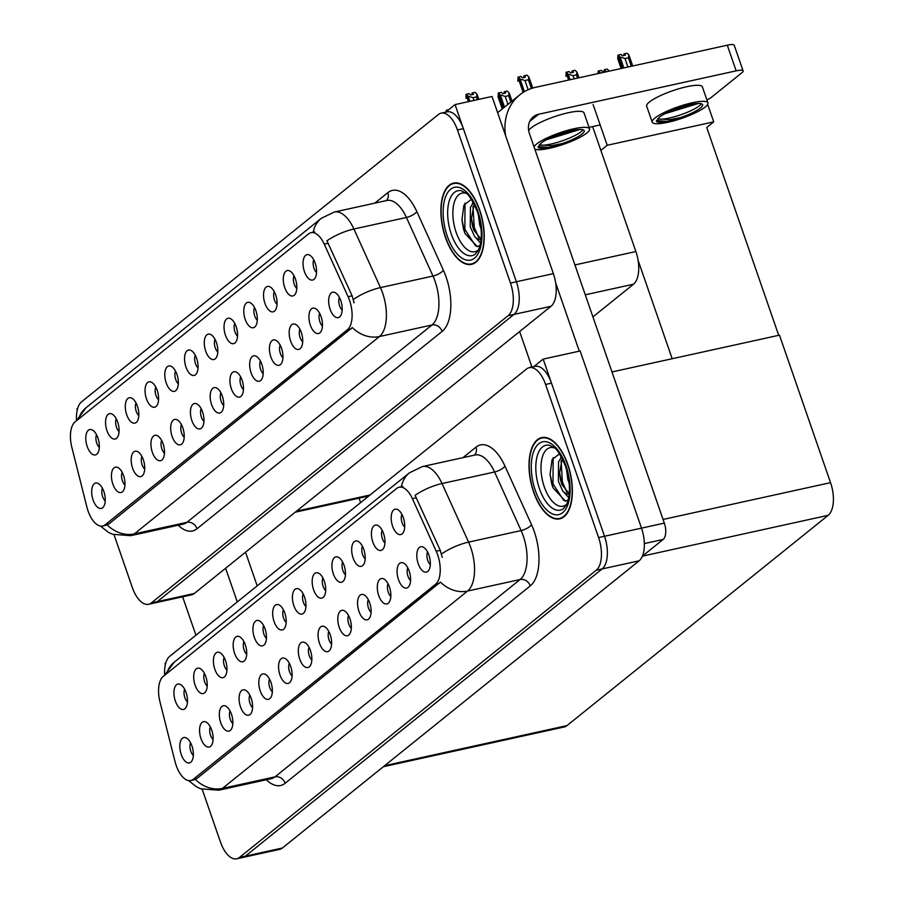 <?xml version="1.0" encoding="UTF-8"?>
<svg xmlns="http://www.w3.org/2000/svg" width="904" height="904" viewBox="0 0 904 904"><rect width="100%" height="100%" fill="white"/><g stroke="black" fill="none" stroke-linecap="round" stroke-linejoin="round"><path stroke-width="1.36" d="M215.016 339.328A7.797 3.797 -102.4 0 0 215.254 347.814A7.797 3.797 -102.4 0 0 217.807 352.029M216.406 342.548A13.006 6.328 -102.4 0 0 210.496 334.423A13.006 6.328 -102.4 0 0 204.846 338.333A13.006 6.328 -102.4 0 0 205.716 351.159A13.006 6.328 -102.4 0 0 215.751 358.368A13.006 6.328 -102.4 0 0 216.406 342.548M195.264 355.227A7.797 3.797 -102.4 0 0 195.501 363.713A7.797 3.797 -102.4 0 0 198.055 367.928M196.654 358.447A13.006 6.328 -102.4 0 0 190.744 350.323A13.006 6.328 -102.4 0 0 185.105 354.232A13.006 6.328 -102.4 0 0 185.964 367.058A13.006 6.328 -102.4 0 0 195.998 374.267A13.006 6.328 -102.4 0 0 196.654 358.447M175.512 371.126A7.797 3.797 -102.4 0 0 175.749 379.612A7.797 3.797 -102.4 0 0 178.303 383.827M176.913 374.346A13.006 6.328 -102.4 0 0 170.992 366.233A13.006 6.328 -102.4 0 0 165.353 370.131A13.006 6.328 -102.4 0 0 166.212 382.957A13.006 6.328 -102.4 0 0 176.257 390.166A13.006 6.328 -102.4 0 0 176.913 374.346M299.902 329.214A7.797 3.797 -102.4 0 0 300.139 337.689A7.797 3.797 -102.4 0 0 302.693 341.915M301.292 332.435A13.006 6.328 -102.4 0 0 295.382 324.31A13.006 6.328 -102.4 0 0 289.743 328.22A13.006 6.328 -102.4 0 0 290.602 341.045A13.006 6.328 -102.4 0 0 300.637 348.255A13.006 6.328 -102.4 0 0 301.292 332.435M240.656 376.911A7.797 3.797 -102.4 0 0 240.893 385.398A7.797 3.797 -102.4 0 0 243.447 389.613M242.046 380.132A13.006 6.328 -102.4 0 0 236.136 372.007A13.006 6.328 -102.4 0 0 230.497 375.917A13.006 6.328 -102.4 0 0 231.356 388.743A13.006 6.328 -102.4 0 0 241.391 395.952A13.006 6.328 -102.4 0 0 242.046 380.132M313.756 259.832A7.797 3.797 -102.4 0 0 313.993 268.307A7.797 3.797 -102.4 0 0 316.547 272.533M315.146 263.053A13.006 6.328 -102.4 0 0 309.236 254.928A13.006 6.328 -102.4 0 0 303.597 258.838A13.006 6.328 -102.4 0 0 304.456 271.663A13.006 6.328 -102.4 0 0 314.49 278.873A13.006 6.328 -102.4 0 0 315.146 263.053M260.408 361.012A7.797 3.797 -102.4 0 0 260.635 369.499A7.797 3.797 -102.4 0 0 263.188 373.714M261.798 364.233A13.006 6.328 -102.4 0 0 255.877 356.108A13.006 6.328 -102.4 0 0 250.238 360.018A13.006 6.328 -102.4 0 0 251.097 372.843A13.006 6.328 -102.4 0 0 261.143 380.053A13.006 6.328 -102.4 0 0 261.798 364.233M319.643 313.315A7.797 3.797 -102.4 0 0 319.88 321.79A7.797 3.797 -102.4 0 0 322.434 326.016M321.044 316.536A13.006 6.328 -102.4 0 0 315.123 308.411A13.006 6.328 -102.4 0 0 309.484 312.309A13.006 6.328 -102.4 0 0 310.343 325.146A13.006 6.328 -102.4 0 0 320.389 332.356A13.006 6.328 -102.4 0 0 321.044 316.536M116.266 418.823A7.797 3.797 -102.4 0 0 116.503 427.309A7.797 3.797 -102.4 0 0 119.057 431.524M117.667 422.044A13.006 6.328 -102.4 0 0 111.746 413.93A13.006 6.328 -102.4 0 0 106.107 417.829A13.006 6.328 -102.4 0 0 106.966 430.654A13.006 6.328 -102.4 0 0 117.011 437.864A13.006 6.328 -102.4 0 0 117.667 422.044M161.658 440.508A7.797 3.797 -102.4 0 0 161.895 448.994A7.797 3.797 -102.4 0 0 164.449 453.209M163.059 443.728A13.006 6.328 -102.4 0 0 157.138 435.604A13.006 6.328 -102.4 0 0 151.499 439.513A13.006 6.328 -102.4 0 0 152.358 452.339A13.006 6.328 -102.4 0 0 162.404 459.548A13.006 6.328 -102.4 0 0 163.059 443.728M274.262 291.63A7.797 3.797 -102.4 0 0 274.5 300.117A7.797 3.797 -102.4 0 0 277.053 304.332M275.652 294.851A13.006 6.328 -102.4 0 0 269.742 286.726A13.006 6.328 -102.4 0 0 264.092 290.636A13.006 6.328 -102.4 0 0 264.962 303.462A13.006 6.328 -102.4 0 0 274.997 310.671A13.006 6.328 -102.4 0 0 275.652 294.851M122.164 472.306A7.797 3.797 -102.4 0 0 122.402 480.792A7.797 3.797 -102.4 0 0 124.955 485.007M123.554 475.527A13.006 6.328 -102.4 0 0 117.644 467.413A13.006 6.328 -102.4 0 0 112.006 471.312A13.006 6.328 -102.4 0 0 112.864 484.137A13.006 6.328 -102.4 0 0 122.899 491.347A13.006 6.328 -102.4 0 0 123.554 475.527M280.15 345.113A7.797 3.797 -102.4 0 0 280.387 353.588A7.797 3.797 -102.4 0 0 282.941 357.814M281.539 348.334A13.006 6.328 -102.4 0 0 275.63 340.209A13.006 6.328 -102.4 0 0 269.991 344.119A13.006 6.328 -102.4 0 0 270.85 356.944A13.006 6.328 -102.4 0 0 280.884 364.154A13.006 6.328 -102.4 0 0 281.539 348.334M181.41 424.609A7.797 3.797 -102.4 0 0 181.647 433.095A7.797 3.797 -102.4 0 0 184.201 437.31M182.8 427.829A13.006 6.328 -102.4 0 0 176.89 419.705A13.006 6.328 -102.4 0 0 171.251 423.614A13.006 6.328 -102.4 0 0 172.11 436.44A13.006 6.328 -102.4 0 0 182.145 443.649A13.006 6.328 -102.4 0 0 182.8 427.829M294.003 275.731A7.797 3.797 -102.4 0 0 294.241 284.218A7.797 3.797 -102.4 0 0 296.794 288.432M295.405 278.952A13.006 6.328 -102.4 0 0 289.483 270.827A13.006 6.328 -102.4 0 0 283.845 274.737A13.006 6.328 -102.4 0 0 284.703 287.562A13.006 6.328 -102.4 0 0 294.749 294.772A13.006 6.328 -102.4 0 0 295.405 278.952M220.904 392.811A7.797 3.797 -102.4 0 0 221.141 401.297A7.797 3.797 -102.4 0 0 223.695 405.512M222.294 396.031A13.006 6.328 -102.4 0 0 216.384 387.906A13.006 6.328 -102.4 0 0 210.745 391.816A13.006 6.328 -102.4 0 0 211.604 404.642A13.006 6.328 -102.4 0 0 221.649 411.851A13.006 6.328 -102.4 0 0 222.294 396.031M234.757 323.429A7.797 3.797 -102.4 0 0 234.995 331.915A7.797 3.797 -102.4 0 0 237.549 336.13M236.159 326.649A13.006 6.328 -102.4 0 0 230.237 318.524A13.006 6.328 -102.4 0 0 224.599 322.434A13.006 6.328 -102.4 0 0 225.458 335.26A13.006 6.328 -102.4 0 0 235.503 342.469A13.006 6.328 -102.4 0 0 236.159 326.649M201.163 408.71A7.797 3.797 -102.4 0 0 201.389 417.196A7.797 3.797 -102.4 0 0 203.942 421.411M202.552 411.93A13.006 6.328 -102.4 0 0 196.631 403.805A13.006 6.328 -102.4 0 0 190.993 407.715A13.006 6.328 -102.4 0 0 191.851 420.541A13.006 6.328 -102.4 0 0 201.897 427.75A13.006 6.328 -102.4 0 0 202.552 411.93M141.917 456.407A7.797 3.797 -102.4 0 0 142.143 464.893A7.797 3.797 -102.4 0 0 144.696 469.108M143.307 459.627A13.006 6.328 -102.4 0 0 137.385 451.514A13.006 6.328 -102.4 0 0 131.747 455.413A13.006 6.328 -102.4 0 0 132.605 468.238A13.006 6.328 -102.4 0 0 142.651 475.447A13.006 6.328 -102.4 0 0 143.307 459.627M254.51 307.529A7.797 3.797 -102.4 0 0 254.747 316.016A7.797 3.797 -102.4 0 0 257.301 320.231M255.9 310.75A13.006 6.328 -102.4 0 0 249.99 302.625A13.006 6.328 -102.4 0 0 244.351 306.535A13.006 6.328 -102.4 0 0 245.21 319.361A13.006 6.328 -102.4 0 0 255.244 326.57A13.006 6.328 -102.4 0 0 255.9 310.75M102.412 488.205A7.797 3.797 -102.4 0 0 102.649 496.691A7.797 3.797 -102.4 0 0 105.203 500.906M103.813 491.426A13.006 6.328 -102.4 0 0 97.892 483.312A13.006 6.328 -102.4 0 0 92.253 487.211A13.006 6.328 -102.4 0 0 93.112 500.036A13.006 6.328 -102.4 0 0 103.158 507.246A13.006 6.328 -102.4 0 0 103.813 491.426M155.77 387.025A7.797 3.797 -102.4 0 0 156.008 395.511A7.797 3.797 -102.4 0 0 158.562 399.726M157.16 390.245A13.006 6.328 -102.4 0 0 151.25 382.132A13.006 6.328 -102.4 0 0 145.6 386.031A13.006 6.328 -102.4 0 0 146.471 398.856A13.006 6.328 -102.4 0 0 156.505 406.065A13.006 6.328 -102.4 0 0 157.16 390.245M136.018 402.924A7.797 3.797 -102.4 0 0 136.255 411.41A7.797 3.797 -102.4 0 0 138.809 415.625M137.408 406.145A13.006 6.328 -102.4 0 0 131.498 398.031A13.006 6.328 -102.4 0 0 125.859 401.93A13.006 6.328 -102.4 0 0 126.718 414.755A13.006 6.328 -102.4 0 0 136.753 421.965A13.006 6.328 -102.4 0 0 137.408 406.145M339.395 297.416A7.797 3.797 -102.4 0 0 339.633 305.891A7.797 3.797 -102.4 0 0 342.187 310.117M340.785 300.637A13.006 6.328 -102.4 0 0 334.875 292.512A13.006 6.328 -102.4 0 0 329.237 296.41A13.006 6.328 -102.4 0 0 330.096 309.247A13.006 6.328 -102.4 0 0 340.13 316.457A13.006 6.328 -102.4 0 0 340.785 300.637M96.525 434.722A7.797 3.797 -102.4 0 0 96.762 443.209A7.797 3.797 -102.4 0 0 99.316 447.423M97.915 437.943A13.006 6.328 -102.4 0 0 92.005 429.829A13.006 6.328 -102.4 0 0 86.355 433.728A13.006 6.328 -102.4 0 0 87.225 446.553A13.006 6.328 -102.4 0 0 97.259 453.763A13.006 6.328 -102.4 0 0 97.915 437.943M349.543 300.354A23.402 11.379 -102.4 0 0 348.085 296.715L324.253 244.148A23.402 11.379 -102.4 0 0 311.055 232.678A23.402 11.379 -102.4 0 0 308.592 233.887L75.134 421.84A23.402 11.379 -102.4 0 0 71.845 447.367L86.874 507.02A23.402 11.379 -102.4 0 0 102.672 526.004A23.402 11.379 -102.4 0 0 105.146 524.795L347.407 329.745A23.402 11.379 -102.4 0 0 349.543 300.354M592.617 126.594L635.885 251.549A26.001 12.645 77.6 0 1 633.523 284.206L592.911 316.897M531.642 366.222L530.06 367.499M455.04 104.593L492.025 96.468L553.372 273.63A26.001 12.645 -102.4 0 1 550.999 306.286L194.247 593.51A26.001 12.645 -102.4 0 1 191.501 594.855L154.516 602.979A26.001 12.645 -102.4 0 0 157.262 601.635L514.014 314.411A26.001 12.645 -102.4 0 0 516.376 281.754L455.04 104.593L445.615 112.175M77.676 408.405L76.885 409.037L77.235 410.043M593.103 104.548L607.205 145.273L600.855 150.38M707.674 104.389L713.731 121.87L607.205 145.273M713.731 121.87L706.736 127.498L778.706 335.327M672.18 358.73L638.088 260.273M360.606 502.624L359.069 498.172M303.145 593.849A7.797 3.797 -102.4 0 0 303.382 602.324A7.797 3.797 -102.4 0 0 305.936 606.539M304.535 597.069A13.006 6.328 -102.4 0 0 298.625 588.945A13.006 6.328 -102.4 0 0 292.986 592.843A13.006 6.328 -102.4 0 0 293.845 605.669A13.006 6.328 -102.4 0 0 303.891 612.889A13.006 6.328 -102.4 0 0 304.535 597.069M283.404 609.748A7.797 3.797 -102.4 0 0 283.63 618.223A7.797 3.797 -102.4 0 0 286.184 622.438M284.794 612.968A13.006 6.328 -102.4 0 0 278.873 604.844A13.006 6.328 -102.4 0 0 273.234 608.742A13.006 6.328 -102.4 0 0 274.093 621.568A13.006 6.328 -102.4 0 0 284.138 628.788A13.006 6.328 -102.4 0 0 284.794 612.968M263.652 625.647A7.797 3.797 -102.4 0 0 263.889 634.122A7.797 3.797 -102.4 0 0 266.443 638.337M265.041 628.868A13.006 6.328 -102.4 0 0 259.132 620.743A13.006 6.328 -102.4 0 0 253.493 624.641A13.006 6.328 -102.4 0 0 254.352 637.467A13.006 6.328 -102.4 0 0 264.386 644.688A13.006 6.328 -102.4 0 0 265.041 628.868M388.031 583.724A7.797 3.797 -102.4 0 0 388.268 592.21A7.797 3.797 -102.4 0 0 390.822 596.425M389.432 586.945A13.006 6.328 -102.4 0 0 383.511 578.831A13.006 6.328 -102.4 0 0 377.872 582.73A13.006 6.328 -102.4 0 0 378.731 595.555A13.006 6.328 -102.4 0 0 388.776 602.776A13.006 6.328 -102.4 0 0 389.432 586.945M328.785 631.433A7.797 3.797 -102.4 0 0 329.022 639.908A7.797 3.797 -102.4 0 0 331.576 644.123M330.186 634.642A13.006 6.328 -102.4 0 0 324.265 626.529A13.006 6.328 -102.4 0 0 318.626 630.427A13.006 6.328 -102.4 0 0 319.485 643.252A13.006 6.328 -102.4 0 0 329.531 650.473A13.006 6.328 -102.4 0 0 330.186 634.642M401.884 514.342A7.797 3.797 -102.4 0 0 402.122 522.828A7.797 3.797 -102.4 0 0 404.676 527.043M403.286 517.563A13.006 6.328 -102.4 0 0 397.364 509.449A13.006 6.328 -102.4 0 0 391.726 513.348A13.006 6.328 -102.4 0 0 392.585 526.173A13.006 6.328 -102.4 0 0 402.63 533.394A13.006 6.328 -102.4 0 0 403.286 517.563M348.537 615.522A7.797 3.797 -102.4 0 0 348.774 624.009A7.797 3.797 -102.4 0 0 351.328 628.223M349.927 618.743A13.006 6.328 -102.4 0 0 344.017 610.629A13.006 6.328 -102.4 0 0 338.378 614.528A13.006 6.328 -102.4 0 0 339.237 627.353A13.006 6.328 -102.4 0 0 349.272 634.574A13.006 6.328 -102.4 0 0 349.927 618.743M407.783 567.825A7.797 3.797 -102.4 0 0 408.02 576.311A7.797 3.797 -102.4 0 0 410.574 580.526M409.173 571.045A13.006 6.328 -102.4 0 0 403.263 562.932A13.006 6.328 -102.4 0 0 397.624 566.831A13.006 6.328 -102.4 0 0 398.483 579.656A13.006 6.328 -102.4 0 0 408.518 586.865A13.006 6.328 -102.4 0 0 409.173 571.045M204.406 673.344A7.797 3.797 -102.4 0 0 204.643 681.819A7.797 3.797 -102.4 0 0 207.197 686.046M205.796 676.565A13.006 6.328 -102.4 0 0 199.886 668.44A13.006 6.328 -102.4 0 0 194.247 672.339A13.006 6.328 -102.4 0 0 195.106 685.175A13.006 6.328 -102.4 0 0 205.14 692.385A13.006 6.328 -102.4 0 0 205.796 676.565M249.798 695.029A7.797 3.797 -102.4 0 0 250.035 703.504A7.797 3.797 -102.4 0 0 252.589 707.719M251.188 698.25A13.006 6.328 -102.4 0 0 245.278 690.125A13.006 6.328 -102.4 0 0 239.628 694.023A13.006 6.328 -102.4 0 0 240.498 706.849A13.006 6.328 -102.4 0 0 250.532 714.07A13.006 6.328 -102.4 0 0 251.188 698.25M362.391 546.152A7.797 3.797 -102.4 0 0 362.628 554.627A7.797 3.797 -102.4 0 0 365.182 558.841M363.781 549.361A13.006 6.328 -102.4 0 0 357.871 541.247A13.006 6.328 -102.4 0 0 352.232 545.146A13.006 6.328 -102.4 0 0 353.091 557.971A13.006 6.328 -102.4 0 0 363.125 565.192A13.006 6.328 -102.4 0 0 363.781 549.361M210.293 726.827A7.797 3.797 -102.4 0 0 210.53 735.302A7.797 3.797 -102.4 0 0 213.084 739.517M211.694 730.048A13.006 6.328 -102.4 0 0 205.773 721.923A13.006 6.328 -102.4 0 0 200.134 725.822A13.006 6.328 -102.4 0 0 200.993 738.658A13.006 6.328 -102.4 0 0 211.039 745.868A13.006 6.328 -102.4 0 0 211.694 730.048M368.29 599.623A7.797 3.797 -102.4 0 0 368.516 608.109A7.797 3.797 -102.4 0 0 371.081 612.324M369.679 602.844A13.006 6.328 -102.4 0 0 363.77 594.73A13.006 6.328 -102.4 0 0 358.12 598.629A13.006 6.328 -102.4 0 0 358.99 611.454A13.006 6.328 -102.4 0 0 369.024 618.675A13.006 6.328 -102.4 0 0 369.679 602.844M269.539 679.13A7.797 3.797 -102.4 0 0 269.776 687.605A7.797 3.797 -102.4 0 0 272.33 691.82M270.94 682.351A13.006 6.328 -102.4 0 0 265.019 674.226A13.006 6.328 -102.4 0 0 259.38 678.124A13.006 6.328 -102.4 0 0 260.239 690.95A13.006 6.328 -102.4 0 0 270.285 698.17A13.006 6.328 -102.4 0 0 270.94 682.351M382.143 530.241A7.797 3.797 -102.4 0 0 382.381 538.727A7.797 3.797 -102.4 0 0 384.934 542.942M383.533 533.462A13.006 6.328 -102.4 0 0 377.623 525.348A13.006 6.328 -102.4 0 0 371.985 529.247A13.006 6.328 -102.4 0 0 372.843 542.072A13.006 6.328 -102.4 0 0 382.878 549.293A13.006 6.328 -102.4 0 0 383.533 533.462M309.044 647.332A7.797 3.797 -102.4 0 0 309.281 655.807A7.797 3.797 -102.4 0 0 311.835 660.022M310.434 650.541A13.006 6.328 -102.4 0 0 304.524 642.428A13.006 6.328 -102.4 0 0 298.874 646.326A13.006 6.328 -102.4 0 0 299.744 659.152A13.006 6.328 -102.4 0 0 309.778 666.372A13.006 6.328 -102.4 0 0 310.434 650.541M322.897 577.95A7.797 3.797 -102.4 0 0 323.135 586.425A7.797 3.797 -102.4 0 0 325.689 590.64M324.287 581.159A13.006 6.328 -102.4 0 0 318.377 573.046A13.006 6.328 -102.4 0 0 312.739 576.944A13.006 6.328 -102.4 0 0 313.598 589.77A13.006 6.328 -102.4 0 0 323.632 596.99A13.006 6.328 -102.4 0 0 324.287 581.159M289.291 663.231A7.797 3.797 -102.4 0 0 289.529 671.706A7.797 3.797 -102.4 0 0 292.082 675.921M290.681 666.44A13.006 6.328 -102.4 0 0 284.771 658.327A13.006 6.328 -102.4 0 0 279.133 662.225A13.006 6.328 -102.4 0 0 279.991 675.051A13.006 6.328 -102.4 0 0 290.026 682.271A13.006 6.328 -102.4 0 0 290.681 666.44M230.045 710.928A7.797 3.797 -102.4 0 0 230.283 719.403A7.797 3.797 -102.4 0 0 232.837 723.618M231.435 714.149A13.006 6.328 -102.4 0 0 225.525 706.024A13.006 6.328 -102.4 0 0 219.887 709.922A13.006 6.328 -102.4 0 0 220.745 722.748A13.006 6.328 -102.4 0 0 230.78 729.969A13.006 6.328 -102.4 0 0 231.435 714.149M342.65 562.051A7.797 3.797 -102.4 0 0 342.876 570.526A7.797 3.797 -102.4 0 0 345.43 574.741M344.04 565.26A13.006 6.328 -102.4 0 0 338.119 557.146A13.006 6.328 -102.4 0 0 332.48 561.045A13.006 6.328 -102.4 0 0 333.339 573.87A13.006 6.328 -102.4 0 0 343.384 581.091A13.006 6.328 -102.4 0 0 344.04 565.26M190.552 742.726A7.797 3.797 -102.4 0 0 190.789 751.201A7.797 3.797 -102.4 0 0 193.343 755.416M191.942 745.947A13.006 6.328 -102.4 0 0 186.032 737.822A13.006 6.328 -102.4 0 0 180.382 741.721A13.006 6.328 -102.4 0 0 181.252 754.557A13.006 6.328 -102.4 0 0 191.286 761.767A13.006 6.328 -102.4 0 0 191.942 745.947M243.899 641.546A7.797 3.797 -102.4 0 0 244.136 650.021A7.797 3.797 -102.4 0 0 246.69 654.236M245.3 644.767A13.006 6.328 -102.4 0 0 239.379 636.642A13.006 6.328 -102.4 0 0 233.74 640.54A13.006 6.328 -102.4 0 0 234.599 653.377A13.006 6.328 -102.4 0 0 244.645 660.587A13.006 6.328 -102.4 0 0 245.3 644.767M224.158 657.445A7.797 3.797 -102.4 0 0 224.384 665.92A7.797 3.797 -102.4 0 0 226.938 670.135M225.548 660.666A13.006 6.328 -102.4 0 0 219.638 652.541A13.006 6.328 -102.4 0 0 213.988 656.44A13.006 6.328 -102.4 0 0 214.847 669.276A13.006 6.328 -102.4 0 0 224.893 676.486A13.006 6.328 -102.4 0 0 225.548 660.666M427.536 551.926A7.797 3.797 -102.4 0 0 427.761 560.412A7.797 3.797 -102.4 0 0 430.315 564.627M428.925 555.146A13.006 6.328 -102.4 0 0 423.015 547.033A13.006 6.328 -102.4 0 0 417.365 550.931A13.006 6.328 -102.4 0 0 418.236 563.757A13.006 6.328 -102.4 0 0 428.27 570.966A13.006 6.328 -102.4 0 0 428.925 555.146M184.653 689.244A7.797 3.797 -102.4 0 0 184.891 697.718A7.797 3.797 -102.4 0 0 187.444 701.945M186.054 692.464A13.006 6.328 -102.4 0 0 180.133 684.339A13.006 6.328 -102.4 0 0 174.495 688.238A13.006 6.328 -102.4 0 0 175.353 701.075A13.006 6.328 -102.4 0 0 185.399 708.284A13.006 6.328 -102.4 0 0 186.054 692.464M437.672 554.875A23.402 11.379 -102.4 0 0 436.225 551.237L412.393 498.658A23.402 11.379 -102.4 0 0 399.195 487.188A23.402 11.379 -102.4 0 0 396.72 488.409L163.262 676.361A23.402 11.379 -102.4 0 0 159.974 701.877L175.014 761.53A23.402 11.379 -102.4 0 0 190.812 780.525A23.402 11.379 -102.4 0 0 193.286 779.304L435.547 584.266A23.402 11.379 -102.4 0 0 437.672 554.875M543.168 359.103L580.153 350.978L641.501 528.139A26.001 12.645 -102.4 0 1 639.139 560.796L282.376 848.02A26.001 12.645 -102.4 0 1 279.63 849.376L242.645 857.5A26.001 12.645 -102.4 0 0 245.391 856.144L602.154 568.921A26.001 12.645 -102.4 0 0 604.516 536.264L543.168 359.103L533.744 366.696M165.805 662.926L165.025 663.547L165.375 664.564M383.386 766.705L564.209 726.974A26.001 12.645 77.6 0 0 566.955 725.629L828.177 515.325A26.001 12.645 77.6 0 0 830.55 482.657L779.474 335.158L611.985 371.951M479.674 209.943A41.607 20.238 -102.4 0 0 453.638 183.071A41.607 20.238 -102.4 0 0 445.457 237.492A41.607 20.238 -102.4 0 0 471.492 264.352A41.607 20.238 -102.4 0 0 479.674 209.943M313.225 232.204A30.34 25.764 51.2 0 1 321.372 218.259L334.344 212.033A34.668 16.86 77.6 0 1 353.905 229.017L380.46 287.596A34.668 16.86 77.6 0 1 382.595 292.998A34.668 16.86 77.6 0 1 379.443 336.537A30.34 25.764 -128.8 0 1 352.311 327.576L108.842 523.981L106.084 525.258M107.192 524.919A30.34 25.764 51.2 0 0 134.334 533.88L379.443 336.537L431.965 324.999A34.668 16.86 -102.4 0 0 435.118 281.46A34.668 16.86 -102.4 0 0 432.982 276.059L406.427 217.48L353.905 229.017A30.34 10.611 155.6 0 0 326.943 240.792L352.119 295.834L354.097 302.863M114.085 534.829L132.323 587.498A26.001 12.645 -102.4 0 0 148.595 604.279L154.516 602.979A26.001 12.645 -102.4 0 0 157.262 601.635L514.014 314.411A26.001 12.645 -102.4 0 0 516.376 281.754L463.356 128.639A26.001 12.645 -102.4 0 0 447.084 111.847L441.175 113.147A26.001 12.645 -102.4 0 0 438.417 114.503L81.665 401.726A26.001 12.645 -102.4 0 0 76.524 420.496M148.595 604.279A26.001 12.645 -102.4 0 0 151.341 602.934L508.093 315.711A26.001 12.645 -102.4 0 0 510.466 283.054L457.447 129.939A26.001 12.645 -102.4 0 0 441.175 113.147M567.814 464.453A41.607 20.238 -102.4 0 0 541.767 437.592A41.607 20.238 -102.4 0 0 533.586 492.002A41.607 20.238 -102.4 0 0 559.621 518.873A41.607 20.238 -102.4 0 0 567.814 464.453M401.353 486.714A30.34 25.764 51.2 0 1 409.512 472.769L422.484 466.543A34.668 16.86 77.6 0 1 442.033 483.538L468.588 542.117A34.668 16.86 77.6 0 1 470.735 547.508A34.668 16.86 77.6 0 1 467.583 591.058A30.34 25.764 -128.8 0 1 440.44 582.097L196.97 778.491L194.224 779.768M195.332 779.429A30.34 25.764 51.2 0 0 222.474 788.39L467.583 591.058L520.105 579.52A34.668 16.86 -102.4 0 0 523.258 535.97A34.668 16.86 -102.4 0 0 521.111 530.58L494.556 472.001L442.033 483.538A30.34 10.611 155.6 0 0 415.083 495.313L440.259 550.344L442.237 557.384M202.213 789.339L220.452 842.008A26.001 12.645 -102.4 0 0 236.724 858.8L242.645 857.5A26.001 12.645 -102.4 0 0 245.391 856.144L602.154 568.921A26.001 12.645 -102.4 0 0 604.516 536.264L551.496 383.16A26.001 12.645 -102.4 0 0 535.224 366.369L529.303 367.668A26.001 12.645 -102.4 0 0 526.557 369.013L169.805 656.236A26.001 12.645 -102.4 0 0 164.652 675.005M236.724 858.8A26.001 12.645 -102.4 0 0 239.47 857.455L596.233 570.232A26.001 12.645 -102.4 0 0 598.595 537.564L545.575 384.46A26.001 12.645 -102.4 0 0 529.303 367.668M828.177 515.325L642.416 556.129L663.14 539.439L644.349 543.575M579.306 351.17L555.644 282.828M531.947 367.092L519.63 331.542M497.629 112.672L519.732 94.875A52.014 44.172 51.2 0 1 535.699 87.292L727.291 45.2A13.006 2.667 -19.1 0 1 734.229 45.245L743.122 70.907A13.006 2.667 160.9 0 0 736.172 70.851L538.66 114.243L529.733 121.43M706.917 99.971A13.006 2.667 160.9 0 0 711.267 97.406L741.924 72.715A13.006 2.667 160.9 0 0 743.122 70.907M600.154 124.944L589.035 127.385M538.66 114.243A17.334 14.724 -128.8 0 0 533.337 116.774A17.334 14.724 -128.8 0 0 529.416 133.521L664.327 523.111A13.006 6.328 77.6 0 1 663.14 539.439M519.732 94.875A52.014 44.172 51.2 0 0 505.573 135.6M237.277 601.917L225.616 568.254M195.919 635.207L182.631 596.809M245.538 552.22L257.199 585.882M534.818 149.126A29.47 6.057 160.9 0 0 559.248 145.713A29.47 6.057 160.9 0 0 586.865 133.012A29.47 6.057 160.9 0 0 589.555 128.888L584.007 112.853A29.47 6.057 160.9 0 0 561.407 114.492A29.47 6.057 160.9 0 0 531.01 128.029A29.47 6.057 160.9 0 0 528.648 130.492M589.555 128.888A29.47 6.057 160.9 0 0 566.955 130.526A29.47 6.057 160.9 0 0 536.558 144.064A29.47 6.057 160.9 0 0 534.027 146.832M539.179 144.934L551.643 145.668L562.164 143.555A23.843 4.893 160.9 0 0 582.052 134.063A23.843 4.893 160.9 0 0 584.233 130.73A23.843 4.893 160.9 0 0 565.949 132.052A23.843 4.893 160.9 0 0 541.36 143.001A23.843 4.893 160.9 0 0 540.366 143.883L538.23 147.635C539.903 148.516 543.473 148.459 548.954 147.454L538.072 146.561M539.326 144.787A23.843 4.893 160.9 0 0 559.237 141.826A23.843 4.893 160.9 0 0 581.216 131.656A23.843 4.893 160.9 0 0 583.046 129.803M580.006 129.464L546.468 139.747M562.164 143.555L548.954 147.454M577.351 129.645L550.073 137.939M571.656 130.617L556.22 135.329M707.922 102.886L702.374 86.852A29.47 6.057 160.9 0 0 679.763 88.49A29.47 6.057 160.9 0 0 649.366 102.028A29.47 6.057 160.9 0 0 646.665 106.141L652.225 122.176A29.47 6.057 160.9 0 0 674.825 120.537A29.47 6.057 160.9 0 0 705.222 107.011A29.47 6.057 160.9 0 0 707.922 102.886A29.47 6.057 160.9 0 0 685.322 104.525A29.47 6.057 160.9 0 0 654.914 118.062A29.47 6.057 160.9 0 0 652.225 122.176M657.547 118.932L670.011 119.667L680.531 117.554A23.843 4.893 160.9 0 0 700.419 108.062A23.843 4.893 160.9 0 0 702.6 104.728A23.843 4.893 160.9 0 0 684.317 106.05A23.843 4.893 160.9 0 0 659.728 117A23.843 4.893 160.9 0 0 658.733 117.882L656.598 121.633C658.259 122.515 661.841 122.458 667.31 121.452L656.44 120.56M657.694 118.786A23.843 4.893 160.9 0 0 677.593 115.825A23.843 4.893 160.9 0 0 699.583 105.655A23.843 4.893 160.9 0 0 701.402 103.802M698.374 103.463L664.835 113.746M680.531 117.554L667.31 121.452M695.718 103.644L668.44 111.938M690.012 104.615L674.576 109.327M478.566 249.741A30.001 14.588 77.6 0 1 456.147 232.351A30.001 14.588 77.6 0 1 466.181 193.377M479.493 210.078A41.177 20.024 77.6 0 1 471.402 263.934A41.177 20.024 77.6 0 1 445.638 237.345A41.177 20.024 77.6 0 1 453.729 183.501A41.177 20.024 77.6 0 1 479.493 210.078M480.069 245.504L477.255 246.634L464.882 233.3L463.571 229.3L461.933 219.83L463.91 205.174L471.334 199.298M481.143 229.175L479.64 224.678L478.363 214.666M481.097 239.684A19.594 9.526 -102.4 0 1 474.51 236.339L470.249 226.746L470.408 207.468L473.312 202.53M481.131 239.244L473.877 230.181L472.589 226.226L471.391 218.734L474.114 204.01M474.51 236.339L480.6 243.097M464.871 233.266L461.921 219.604M474.091 230.723L471.357 218.079M472.543 203.4L472.995 201.976M478.34 246.385L475.64 245.944L464.859 229.367L465.029 203.106M478.883 238.023L474.25 227.299L472.973 206.361M566.695 504.262A30.001 14.588 77.6 0 1 544.287 486.861A30.001 14.588 77.6 0 1 554.322 447.887M567.633 464.599A41.177 20.024 77.6 0 1 559.531 518.444A41.177 20.024 77.6 0 1 533.767 491.866A41.177 20.024 77.6 0 1 541.869 438.022A41.177 20.024 77.6 0 1 567.633 464.599M568.198 500.025L565.384 501.144L553.022 487.81L551.7 483.821L550.061 474.351L552.05 459.695L559.463 453.808M569.271 483.696L567.78 479.199L566.503 469.176M569.226 494.194A19.594 9.526 -102.4 0 1 562.638 490.861L558.378 481.267L558.536 461.978L561.452 457.04M569.271 493.765L562.017 484.702L560.729 480.747L559.519 473.255L562.243 458.531M562.638 490.861L568.74 497.618M553.011 487.776L550.05 474.114M562.231 485.245L559.486 472.589M560.672 457.921L561.135 456.486M566.48 500.895L563.768 500.454L552.988 483.877L553.158 457.627M567.023 492.544L562.39 481.821L561.101 460.882M574.176 78.84L573.068 75.642L568.13 74.105L566.209 72.241L568.808 80.015M566.209 72.241L569.17 71.585L570.537 72.919L573.498 72.263L572.13 70.941L571.803 72.636M566.164 72.376L565.983 76.343M568.639 80.049L565.994 72.41M570.074 79.733L568.13 74.105M573.068 75.642L576.458 74.896L577.001 72.15L578.955 77.789L577.091 72.422M576.458 74.896L577.566 78.094M577.001 72.15L575.08 70.286L572.13 70.941M446.599 111.373L446.248 110.367L446.147 111.746M447.197 110.898L446.395 110.243L446.745 111.26M446.474 110.186L448.689 109.7M469.922 101.316L468.136 96.152L466.215 94.287L469.176 93.643L470.543 94.965L473.504 94.321L472.137 92.988L471.809 94.694M468.487 101.632L466.001 94.468L466.001 98.4M477.109 94.479L478.804 99.372L477.018 94.208L475.097 92.332L472.137 92.988M466.215 94.287L468.656 101.598M474.024 100.423L473.074 97.688L476.476 96.943L477.425 99.677M473.074 97.688L468.136 96.152M477.018 94.208L476.476 96.943M609.228 71.088L607.262 69.088L604.301 69.732L603.974 71.439M600.561 73.043L598.38 71.032L601.341 70.388L602.708 71.721L605.669 71.066L604.301 69.732M598.923 73.405L598.165 71.213L598.041 73.597M598.38 71.032L599.092 73.36M629.014 55.325L632.71 65.981L628.924 55.054L627.003 53.189L624.042 53.833L623.726 55.539M627.918 67.032L624.98 58.534L628.382 57.788L631.32 66.286M624.98 58.534L620.042 56.997L618.133 55.133L621.082 54.489L622.449 55.822L625.41 55.167L624.042 53.833M622.393 68.241L617.907 55.313L617.76 58.839L621.116 68.523L617.907 59.246M628.924 55.054L628.382 57.788M623.828 67.924L620.042 56.997M618.133 55.133L622.562 68.207M504.522 107.124L500.285 94.875L498.285 93.067L503.449 107.983M498.364 93.01L501.324 92.355L502.692 93.688L505.652 93.033L504.285 91.711L507.234 91.055L509.155 92.92L511.992 101.112L509.257 93.191M498.319 93.146L498.138 97.123M503.313 108.096L498.149 93.18M507.969 104.344L505.223 96.412L500.285 94.875M509.155 92.92L508.613 95.666L510.828 102.05M505.223 96.412L508.613 95.666M504.285 91.711L503.957 93.406M498.002 96.705L502.24 108.955M524.422 91.654L520.026 78.976L518.116 77.111L523.292 92.344M518.116 77.111L521.066 76.456L522.433 77.789L525.393 77.134L524.026 75.812L526.987 75.156L528.908 77.021L532.727 88.061L528.998 77.292M518.06 77.247L517.89 81.224M523.145 92.434L517.89 77.281M528.162 89.745L524.964 80.512L520.026 78.976M528.908 77.021L528.365 79.767L531.394 88.49M524.964 80.512L528.365 79.767M524.026 75.812L523.71 77.507M348.085 296.715L352.119 295.834M635.885 251.549L574.921 264.94M553.372 273.63L510.466 283.054M550.999 306.286L508.093 315.711M194.247 593.51L151.341 602.934M633.523 284.206L585.261 294.806M370.075 495.008L296.535 511.155M105.146 524.795L108.842 523.981M347.407 329.745L351.091 328.943M324.253 244.148L328.288 243.255M436.225 551.237L440.259 550.344M641.501 528.139L598.595 537.564M639.139 560.796L596.233 570.232M282.376 848.02L239.47 857.455M830.55 482.657L663.061 519.45M566.955 725.629L384.663 765.677M193.286 779.304L196.97 778.491M435.547 584.266L439.231 583.453M412.393 498.658L416.428 497.776M197.027 528.727A8.667 7.356 51.2 0 0 186.857 522.342L431.965 324.999A8.667 7.356 51.2 0 1 442.146 331.395L197.027 528.727A43.335 21.074 77.6 0 1 178.235 525.224M183.196 524.139A34.668 16.86 -102.4 0 0 186.857 522.342L134.334 533.88A34.668 16.86 77.6 0 1 130.673 535.676L183.196 524.139M353.374 299.461A30.34 10.611 155.6 0 1 380.46 287.596L432.982 276.059A8.667 3.028 -24.4 0 0 443.401 270.217A43.335 21.074 77.6 0 1 442.146 331.395M78.535 419.106A30.34 25.764 -128.8 0 1 86.072 407.693L321.372 218.259M374.798 203.14L387.827 192.654A43.335 21.074 77.6 0 1 416.846 211.638L443.401 270.217M457.447 129.939L463.356 128.639M416.846 211.638A8.667 3.028 -24.4 0 1 406.427 217.48A34.668 16.86 -102.4 0 0 386.867 200.496L334.344 212.033M386.336 200.609A8.667 7.356 51.2 0 0 387.827 192.654M285.167 783.248A8.667 7.356 51.2 0 0 274.997 776.852L520.105 579.52A8.667 7.356 51.2 0 1 530.275 585.905L285.167 783.248A43.335 21.074 77.6 0 1 266.375 779.745M271.324 778.66A34.668 16.86 -102.4 0 0 274.997 776.852L222.474 788.39A34.668 16.86 77.6 0 1 218.802 790.198L271.324 778.66M441.502 553.982A30.34 10.611 155.6 0 1 468.588 542.117L521.111 530.58A8.667 3.028 -24.4 0 0 531.541 524.738A43.335 21.074 77.6 0 1 530.275 585.905M166.664 673.616A30.34 25.764 -128.8 0 1 174.201 662.214L409.512 472.769M462.927 457.661L475.967 447.164A43.335 21.074 77.6 0 1 504.986 466.159L531.541 524.738M545.575 384.46L551.496 383.16M504.986 466.159A8.667 3.028 -24.4 0 1 494.556 472.001A34.668 16.86 -102.4 0 0 475.007 455.006L422.484 466.543M474.464 455.13A8.667 7.356 51.2 0 0 475.967 447.164M736.172 70.851L727.291 45.2M641.501 528.128L664.327 523.111M451.311 234.181A33.211 16.148 77.6 0 1 461.277 190.733L465.458 192.801C468.351 193.738 472.363 200.123 477.493 211.977C482.374 228.418 482.589 241.278 478.148 250.577L475.221 254.193A33.211 16.148 77.6 0 1 451.311 234.181M477.888 211.378A37.279 18.125 77.6 0 1 474.498 258.182A37.279 18.125 77.6 0 1 447.231 236.057A37.279 18.125 77.6 0 1 450.633 189.241A37.279 18.125 77.6 0 1 477.888 211.378M539.451 488.702A33.211 16.148 77.6 0 1 549.406 445.254L553.587 447.31C556.48 448.248 560.491 454.644 565.633 466.498C570.503 482.928 570.718 495.799 566.288 505.087L563.35 508.715A33.211 16.148 77.6 0 1 539.451 488.702M566.028 465.888A37.279 18.125 77.6 0 1 562.638 512.704A37.279 18.125 77.6 0 1 535.371 490.578A37.279 18.125 77.6 0 1 538.761 443.762A37.279 18.125 77.6 0 1 566.028 465.888M368.798 496.025L295.258 512.184M102.672 526.004L106.209 525.224M311.055 232.678L314.66 231.887M190.812 780.525L194.337 779.745M399.195 487.188L402.8 486.397M100.446 526.049L108.333 532.286L112.571 534.287L130.673 535.676M76.377 420.835L86.072 407.693M188.574 780.559L196.473 786.808L200.699 788.808L218.802 790.198M164.517 675.356L174.201 662.214M471.402 263.934L474.25 263.301M453.729 183.501L456.576 182.879M559.531 518.444L562.378 517.822M541.869 438.022L544.705 437.389M502.24 108.966L498.07 96.92"/></g></svg>
